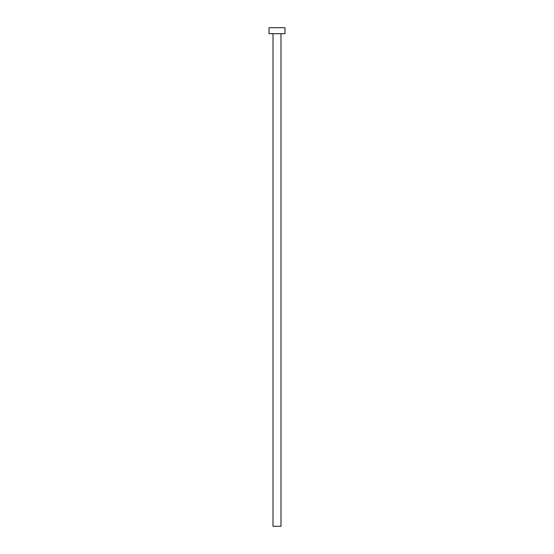 <?xml version="1.0" encoding="UTF-8"?>
<svg xmlns="http://www.w3.org/2000/svg" width="554" height="554" viewBox="0 0 554 554"><rect width="100%" height="100%" fill="white"/><g stroke="black" fill="none" stroke-linecap="round" stroke-linejoin="round"><path stroke-width="0.42" stroke-dasharray="2.77 2.08" d="M280.989 33.683L273.011 33.683L280.989 33.683M269.022 33.683L284.978 33.683M269.022 27.7L284.978 27.7M273.011 526.3L280.989 526.3"/><path stroke-width="0.83" d="M280.989 33.683L280.989 526.3L273.011 526.3L273.011 33.683M284.978 33.683L269.022 33.683L269.022 27.7L284.978 27.7L284.978 33.683"/></g></svg>
